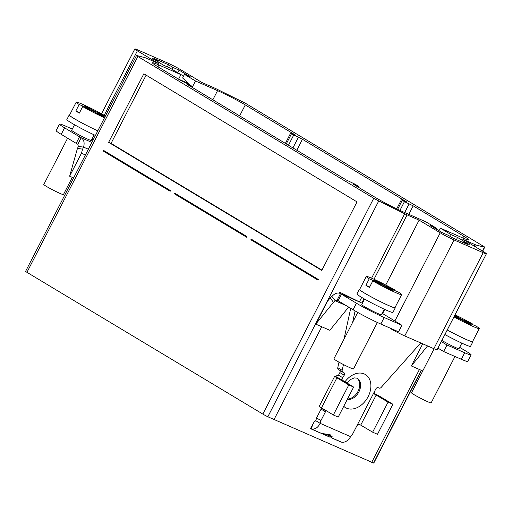 <?xml version="1.0" encoding="UTF-8"?>
<svg xmlns="http://www.w3.org/2000/svg" width="512" height="512" viewBox="0 0 512 512"><rect width="100%" height="100%" fill="white"/><g stroke="black" fill="none" stroke-linecap="round" stroke-linejoin="round"><path stroke-width="0.77" d="M262.829 414.08L373.741 198.266L137.869 56.512A5.882 0.378 -152.8 0 1 136.512 55.52L25.6 271.334A5.882 0.378 27.2 0 0 26.95 272.326L262.829 414.08A5.882 0.378 27.2 0 0 267.834 416.768L373.549 463.027A5.882 0.378 27.2 0 0 373.805 463.04L421.427 370.368M250.861 239.776L251.194 239.123L318.31 279.456L317.978 280.109L250.861 239.776L256.115 242.074M103.046 150.938L103.379 150.285L170.496 190.624L170.163 191.277L103.046 150.938L108.294 153.242M174.381 193.811L174.714 193.158L246.976 236.582L246.637 237.235L174.381 193.811L179.635 196.115M286.701 159.629L357.024 201.888L321.792 270.438L108.621 142.33L143.853 73.779L286.701 159.629M108.621 142.33L111.066 143.379L321.958 270.118M111.066 143.379L146.131 75.149M383.59 310.432L384.096 310.656M383.2 311.194L383.706 311.418M339.053 293.05L339.539 292.096L359.405 301.894L361.709 297.408M354.63 299.776L340.499 293.594L337.146 300.122A18.387 1.184 -152.8 0 1 338.138 300.768L353.082 309.747A22.067 1.421 27.2 0 0 380.819 324.038L398.522 331.789L401.875 325.261L384.173 317.51A22.067 1.421 -152.8 0 1 356.435 303.219L341.491 294.24A18.387 1.184 27.2 0 0 340.499 293.594L360 302.189A5.882 0.378 -152.8 0 1 359.405 301.894M437.926 348.096L443.629 351.526L461.338 359.27A22.067 1.421 27.2 0 0 467.776 361.434L471.13 354.906A22.067 1.421 -152.8 0 0 466.054 351.187L459.674 347.354M471.13 354.906A22.067 1.421 -152.8 0 1 464.691 352.742L446.989 344.998L441.28 341.568M461.837 343.142L458.982 348.698A11.034 0.71 -152.8 0 1 452.55 346.131A11.034 0.71 -152.8 0 1 441.894 340.474A11.034 0.71 -152.8 0 1 441.856 340.448M388.915 327.584L391.027 328.512M436.736 228.358L425.747 221.754L403.68 212.096A22.067 1.421 -152.8 0 1 375.942 197.805L353.261 184.173L358.458 186.336L355.238 184.294L346.496 180.109L186.944 84.218L192.141 86.387L188.922 84.339L180.173 80.154L157.498 66.522A22.067 1.421 27.2 0 1 152.422 62.803A22.067 1.421 27.2 0 1 158.861 64.966L180.928 74.624L169.939 68.019L163.686 65.28L152.038 58.278L158.291 61.018L153.901 58.374L168.448 64.742L172.845 67.386L179.104 70.125L190.752 77.12L184.493 74.387L195.482 80.986L217.549 90.643A22.067 1.421 -152.8 0 1 245.286 104.934L295.834 135.315L291.712 133.51L290.637 133.152L291.482 133.773L302.426 139.277L406.598 201.882L401.402 199.718L404.442 201.658L413.19 205.843L463.738 236.218A22.067 1.421 27.2 0 1 468.813 239.936A22.067 1.421 27.2 0 1 462.374 237.779L440.301 228.122L451.29 234.726L457.549 237.459L469.197 244.461L462.938 241.722L467.334 244.365L452.781 237.997L448.384 235.36L442.131 232.621L430.483 225.619L436.736 228.358L436.339 229.139M383.27 312.269A9.562 6.637 -66.4 0 0 383.053 312.173L382.765 312.045M360 302.189A5.882 0.378 27.2 0 0 361.798 303.021L362.445 303.302M401.875 325.261L382.605 313.562L384.736 309.414M384.23 309.184L381.376 314.739A11.034 0.71 -152.8 0 1 374.944 312.173A11.034 0.71 -152.8 0 1 364.288 306.515A11.034 0.71 -152.8 0 1 361.747 304.653L364.608 299.098M394.867 321.043L440.211 232.819L419.11 220.141L407.098 214.886A5.882 0.378 27.2 0 1 404.704 213.76L378.746 200.954A5.882 0.378 27.2 0 1 373.741 198.266M419.11 220.141L385.766 285.024M340.499 293.594C337.856 292.275 334.995 293.203 331.904 296.378A18.387 12.301 -36.6 0 1 330.202 297.92L327.584 301.152L315.77 324.134L321.734 326.746L273.92 419.776M475.347 246.803L476.243 245.062L484.461 247.213A5.882 0.378 -152.8 0 0 484.717 247.226A5.882 0.378 -152.8 0 0 483.366 246.234L247.488 104.474A5.882 0.378 27.2 0 0 242.483 101.786L216.531 88.979A5.882 0.378 27.2 0 0 214.138 87.859L202.118 82.598L181.024 69.92A11.034 0.71 27.2 0 0 167.155 62.778L138.054 50.042A11.034 0.71 -152.8 0 0 134.829 48.96L101.51 113.805M476.243 245.062A5.882 0.378 -152.8 0 1 474.778 244.499L462.765 239.245L483.866 251.923A11.034 0.71 -152.8 0 1 486.4 253.779A11.034 0.71 -152.8 0 1 483.181 252.698L454.08 239.968A11.034 0.71 27.2 0 1 440.211 232.819M136.512 55.52A5.882 0.378 -152.8 0 1 136.768 55.533L144.986 57.677A5.882 0.378 -152.8 0 1 146.451 58.24L158.464 63.501L137.37 50.822A11.034 0.71 -152.8 0 1 134.829 48.96M168.448 64.742L167.347 66.886M179.104 70.125L177.766 72.723M184.493 74.387L182.758 77.766L183.283 78.24L182.554 77.926L188.896 83.674A9.562 6.637 -66.4 0 1 189.914 84.934M183.635 76.058L180.051 74.093M180.928 74.624L178.579 79.194M195.482 80.986L192.198 87.379M408.819 214.342L413.19 205.843M296.794 150.24L302.426 139.277M440.301 228.122L438.97 230.72M451.29 234.726L450.355 236.538M457.549 237.459L456.448 239.603M443.629 351.526L446.989 344.998M422.739 370.944L411.328 365.946L427.565 345.914M371.622 462.522L419.43 369.491M59.507 124.109L56.154 130.637A22.067 1.421 27.2 0 0 61.229 134.355L76.173 143.334A18.387 1.184 -152.8 0 1 77.824 144.269L81.178 137.741A18.387 1.184 27.2 0 0 79.526 136.806L64.582 127.827A22.067 1.421 -152.8 0 1 59.507 124.109A22.067 1.421 -152.8 0 1 65.952 126.266L72.307 129.05M93.216 139.763L91.994 139.027M94.138 134.842L91.283 140.403A11.034 0.71 -152.8 0 1 84.851 137.837A11.034 0.71 -152.8 0 1 74.195 132.173A11.034 0.71 -152.8 0 1 71.654 130.317L74.515 124.755M78.368 146.438A18.387 12.979 -82.5 0 1 77.434 148.442L69.632 176.211L81.446 153.229L82.598 149.12A18.387 12.979 97.5 0 0 83.539 147.117L78.368 146.438L77.824 144.269M69.632 176.211L73.594 177.946M81.446 153.229L85.408 154.963M82.598 149.12L77.434 148.442M88.358 149.222L83.539 147.117C84.774 142.829 83.987 139.706 81.178 137.741L91.853 142.419M76.173 143.334L79.526 136.806M158.291 61.018L157.894 61.798M72.282 177.37L63.437 194.586A11.034 0.71 -152.8 0 1 57.005 192.026A11.034 0.71 -152.8 0 1 46.349 186.362A11.034 0.71 -152.8 0 1 43.808 184.499L67.61 138.189M95.443 135.437A20.23 1.306 -152.8 0 1 76.41 125.818A20.23 1.306 -152.8 0 1 66.835 119.584L69.184 115.014A20.23 1.306 -152.8 0 1 69.626 114.963M97.792 130.867A20.23 1.306 -152.8 0 1 78.758 121.248A20.23 1.306 -152.8 0 1 69.184 115.014M97.805 130.842A19.859 1.28 -152.8 0 1 74.08 118.528A19.859 1.28 -152.8 0 1 69.51 115.181L76.224 102.125A19.859 1.28 -152.8 0 1 86.586 106.163A19.859 1.28 -152.8 0 1 105.075 115.814L104.838 116.282M104.512 117.786A19.859 1.28 -152.8 0 1 82.688 106.592L79.334 113.12A19.859 1.28 -152.8 0 1 77.434 112A19.859 1.28 -152.8 0 1 75.821 111.008L79.174 104.48A19.859 1.28 -152.8 0 1 76.224 102.125M79.578 112.653L75.821 111.008M79.174 104.48L90.189 109.299L89.946 109.766M82.688 106.592L93.702 111.411L99.418 114.842L103.296 116.544L97.581 113.107L97.331 113.594M105.203 116.442L97.581 113.107M105.075 115.814L94.067 110.995L88.352 107.558L84.474 105.862L90.189 109.299M94.067 110.995L93.818 111.482M88.352 107.558L88.102 108.045M347.482 399.046A11.955 8.57 121 0 0 358.022 391.341A11.955 8.57 121 0 0 356.813 377.997M321.734 326.746L329.837 330.291L348.646 307.085M422.714 343.795L411.328 365.946M321.363 408.186A2.208 1.581 -59 0 1 321.069 409.133L316.55 417.926A18.387 13.184 -59 0 1 315.757 420.698L314.054 422.067L310.445 428.646A18.387 1.12 -159.8 0 0 311.187 428.883L313.03 423.891M374.182 393.92L388.07 402.138L372.64 432.173L358.829 424L356.992 425.568L352.474 434.362A18.387 13.184 121 0 0 350.643 436.678C347.866 440.909 344.845 442.739 341.574 442.176A18.387 1.12 -159.8 0 0 341.062 442.042L331.002 437.638A10.227 0.627 -159.8 0 0 331.066 437.6A10.227 0.627 -159.8 0 0 331.066 437.581L332.134 436.608L329.491 434.56L321.702 433.478A10.227 0.627 -159.8 0 0 320.506 433.043L310.445 428.646M321.446 433.389L321.414 433.44A9.197 0.563 20.2 0 1 322.746 433.939L322.797 433.798M327.526 436.051L321.414 433.44M330.144 434.707L330.669 435.616L330.022 437.12L322.746 433.939C328.915 435.168 331.341 436.23 330.022 437.12A9.197 0.563 20.2 0 1 330.099 437.242L327.501 436.109M331.002 437.638L331.546 436.25L330.611 435.84M341.574 442.176L331.066 437.581L331.571 436.198L330.624 435.782M332.013 436.032L331.571 436.198M315.757 420.698L320.154 423.341C317.894 427.789 314.906 429.638 311.187 428.883L321.702 433.478M350.643 436.678L320.154 423.341A18.387 13.184 121 0 0 320.941 420.57L325.466 411.776A2.208 1.581 121 0 0 325.76 410.803L325.933 410.522M339.949 370.464A2.208 1.581 -59 0 1 339.859 372.57L338.515 375.181L335.226 376.25L341.376 379.578L344.25 375.213A2.208 1.581 121 0 0 343.936 372.685A2.208 1.581 121 0 0 343.802 372.621L342.88 372.218A2.208 1.581 -59 0 1 342.752 372.147A2.208 1.581 -59 0 1 342.176 370.33L343.437 364.538M352.602 322.458L355.11 310.944M420.749 342.931L381.19 387.398A2.208 1.581 -59 0 1 379.162 388.09L378.24 387.686A2.208 1.581 121 0 0 375.782 389.011L374.438 391.622L374.093 393.824M373.939 393.267A9.562 0.614 -152.8 0 1 381.056 397.133L392.922 404.262L377.491 434.291L372.64 432.173M388.07 402.138L392.922 404.262M350.707 308.326L343.974 339.238M338.982 362.163L337.779 367.686A2.208 1.581 121 0 0 338.355 369.504A2.208 1.581 121 0 0 338.49 369.574M454.976 356.493L431.136 402.886A11.034 0.71 -152.8 0 1 424.704 400.32A11.034 0.71 -152.8 0 1 414.048 394.656A11.034 0.71 -152.8 0 1 411.507 392.8L434.125 348.787M472.653 341.414A20.23 1.306 -152.8 0 1 472.864 341.805L470.515 346.374A20.23 1.306 -152.8 0 1 464.614 344.39A20.23 1.306 -152.8 0 1 444.89 334.547M472.864 341.805A20.23 1.306 -152.8 0 1 466.963 339.821A20.23 1.306 -152.8 0 1 447.238 329.978M454.15 316.531L461.402 319.706L467.117 323.142L470.995 324.838L465.286 321.402L476.294 326.221A19.859 1.28 -152.8 0 1 479.251 328.576L472.538 341.632A19.859 1.28 -152.8 0 1 447.251 329.958M455.034 314.816A19.859 1.28 -152.8 0 1 472.781 324.109L472.538 324.576M479.251 328.576A19.859 1.28 -152.8 0 1 453.965 316.896M454.394 316.064L457.888 317.594L457.645 318.061M472.781 324.109L461.766 319.29L454.784 315.302M454.618 315.629L457.888 317.594M465.286 321.402L465.037 321.888M461.766 319.29L461.517 319.776M456.051 315.859L455.802 316.339M341.376 379.578L353.632 387.072L348.781 384.947L336.915 377.818A9.562 0.614 -152.8 0 1 334.72 376.205A9.562 0.614 -152.8 0 1 335.226 376.25M334.72 376.205L319.283 406.234A9.562 0.614 27.2 0 0 321.485 407.846L333.35 414.982L338.202 417.101L353.632 387.072M321.03 407.571L321.197 408.09L325.85 410.842M324.339 409.946L325.76 410.803M316.55 417.926L320.941 420.57M333.35 414.982L348.781 384.947M358.259 301.587L359.008 301.696M315.77 324.134L333.459 302.31A18.387 12.301 143.4 0 0 335.168 300.768L331.904 296.378M333.459 302.31L330.202 297.92M346.061 305.536L335.168 300.768L337.062 300.077M341.491 294.24L338.138 300.768M486.4 253.779L437.075 349.747A11.034 0.71 27.2 0 1 433.856 348.672L404.755 335.936A11.034 0.71 -152.8 0 1 390.886 328.787M462.938 241.722L462.637 242.31M172.845 67.386L171.91 69.203M377.389 322.49L353.53 368.928A11.034 0.71 -152.8 0 1 347.098 366.362A11.034 0.71 -152.8 0 1 336.442 360.698A11.034 0.71 -152.8 0 1 333.901 358.842L357.747 312.442M395.046 307.456A20.23 1.306 -152.8 0 1 395.258 307.846L392.909 312.416A20.23 1.306 -152.8 0 1 387.008 310.432A20.23 1.306 -152.8 0 1 367.354 300.627A20.23 1.306 -152.8 0 1 356.928 293.92L359.277 289.35A20.23 1.306 -152.8 0 1 359.718 289.299M395.258 307.846A20.23 1.306 -152.8 0 1 389.357 305.862A20.23 1.306 -152.8 0 1 369.702 296.058A20.23 1.306 -152.8 0 1 359.277 289.35M401.638 294.618A19.859 1.28 -152.8 0 1 391.277 290.586A19.859 1.28 -152.8 0 1 372.781 280.928L383.795 285.747L389.51 289.184L393.389 290.88L387.674 287.45L398.688 292.262A19.859 1.28 -152.8 0 1 401.638 294.618L394.931 307.674A19.859 1.28 -152.8 0 1 383.354 303.059A19.859 1.28 -152.8 0 1 364.173 292.87A19.859 1.28 -152.8 0 1 359.603 289.523L366.31 276.461A19.859 1.28 -152.8 0 1 376.678 280.499A19.859 1.28 -152.8 0 1 395.168 290.15L394.931 290.624M372.781 280.928L369.427 287.462A19.859 1.28 -152.8 0 1 367.526 286.342A19.859 1.28 -152.8 0 1 365.914 285.344L369.267 278.816A19.859 1.28 -152.8 0 1 366.31 276.461M369.67 286.989L365.914 285.344M369.267 278.816L380.282 283.635L380.038 284.102M395.168 290.15L384.16 285.331L378.445 281.901L374.566 280.205L380.282 283.635M387.674 287.45L387.424 287.93M384.16 285.331L383.91 285.818M378.445 281.901L378.195 282.387M137.869 56.512L26.95 272.326M383.251 312.301L382.746 312.077M361.798 303.021L363.994 298.746M374.01 279.258L407.098 214.886M371.59 278.182L404.704 213.76M267.834 416.768L378.746 200.954M178.592 79.168L188.896 83.674M217.549 90.643L212.851 99.789M245.286 104.934L239.654 115.898M463.738 236.218L462.835 237.978M409.069 204.038L404.698 212.544M404.442 201.658L399.949 210.406M402.246 200.333L397.632 209.312M461.338 359.27L464.691 352.742M373.549 463.027L421.216 370.272M482.47 251.085L484.461 247.213M92.026 139.046L94.176 134.861M104.218 115.322L137.37 50.822M64.582 127.827L61.229 134.355M356.992 425.568L374.438 391.622M338.515 375.181L342.912 377.824L341.811 379.968M343.75 406.304A19.309 13.843 121 0 0 368.147 396.634A19.309 13.843 121 0 0 365.581 374.65A19.309 13.843 121 0 0 344.941 381.85M376.205 395.008L360.768 425.037M337.779 367.686L342.176 370.33M344.25 375.213L339.859 372.57M325.466 411.776L321.069 409.133M336.915 377.818L321.485 407.846M353.082 309.747L356.435 303.219M384.173 317.51L380.819 324.038M404.755 335.936L454.08 239.968M433.856 348.672L483.181 252.698M347.245 399.507A11.955 8.57 121 0 0 358.899 391.872A11.955 8.57 121 0 0 357.178 378.176L354.246 377.888L350.79 379.398L346.886 383.014M474.01 245.997L474.778 244.499M191.066 86.022L190.803 86.541M158.861 64.966L157.926 66.784M357.389 185.978L357.12 186.496M298.304 137.472L292.934 147.917M293.683 135.091L288.467 145.235M291.482 133.773L286.272 143.917M401.402 199.718L396.704 208.858M484.717 247.226L482.669 251.206M342.752 372.147L338.355 369.504M192.141 86.387L191.763 87.117M358.458 186.336L358.08 187.072M290.637 133.152L285.382 143.379"/></g></svg>
